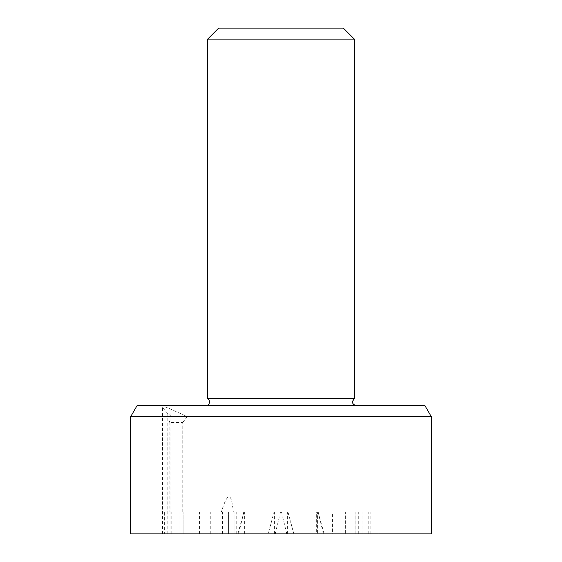 <?xml version="1.0" encoding="UTF-8"?>
<svg xmlns="http://www.w3.org/2000/svg" width="562" height="562" viewBox="0 0 562 562"><rect width="100%" height="100%" fill="white"/><g stroke="black" fill="none" stroke-linecap="round" stroke-linejoin="round"><path stroke-width="0.42" stroke-dasharray="2.81 2.11" d="M171.417 416.611L167.181 412.958L162.53 407.548C164.167 406.607 166.696 407.057 170.124 408.904L187.287 416.611L171.417 416.611L169.134 422.505L182.798 422.505L182.798 511.912L169.134 511.912L169.134 422.505M187.287 416.611L182.798 422.505M221.351 511.912L233.286 511.912C231.537 491.743 227.554 491.743 221.351 511.912L169.134 511.912M182.798 511.912L233.286 511.912M164.371 533.9L236.223 533.9L164.371 533.9L164.371 511.912M199.622 533.9L199.622 511.912M163.999 533.9L163.999 511.912M179.06 533.9L179.06 511.912M199.131 533.9L199.131 511.912M218.962 533.9L218.962 511.912M167.181 533.9L167.181 412.958M162.53 533.9L162.53 407.548M234.874 533.9L234.874 511.912L234.874 533.9M222.51 533.9L222.51 511.912M183.83 533.9L183.83 511.912L183.83 533.9M236.223 533.9L236.223 511.912M170.124 533.9L170.124 408.904M316.645 511.912L394.004 511.912L316.645 511.912L316.645 533.9L394.004 533.9L394.004 511.912M394.004 533.9L345.412 533.9L345.412 511.912M345.412 533.9L345.04 533.9L345.04 511.912M332.556 533.9L378.093 533.9L332.556 533.9L332.556 511.912L355.198 511.912L332.556 511.912M355.198 533.9L355.198 511.912L378.093 511.912L355.198 511.912L355.198 533.9L355.198 511.912M378.093 533.9L378.093 511.912M345.04 533.9L370.133 533.9L324.969 533.9L324.969 511.912M324.969 533.9L316.645 533.9M370.133 533.9L370.133 511.912M368.791 533.9L368.791 511.912M317.649 511.912L243.824 511.912L318.176 511.912L317.649 511.912L317.649 533.9L324.063 533.9L237.937 533.9L268.172 533.9L274.066 511.912L268.172 533.9L317.649 533.9M293.828 533.9L287.934 511.912L293.828 533.9M218.688 28.1L343.312 28.1M207.694 39.094L354.306 39.094M207.694 398.781L354.306 398.781M205.861 405.616L356.139 405.616L205.861 405.616M137.072 405.616L424.928 405.616M431.272 416.611L130.728 416.611M431.272 533.9L130.728 533.9M171.839 533.9L171.839 511.912M210.272 533.9L210.272 511.912M228.636 533.9L228.636 511.912L228.636 533.9M358.261 533.9L358.261 511.912M355.816 533.9L355.816 511.912M362.912 533.9L362.912 511.912M287.414 533.9L287.414 511.912M274.586 533.9L274.586 511.912M244.351 533.9L244.351 511.912M238.597 533.9L243.88 511.912M275.247 533.9L280.529 511.912M286.753 533.9L281.471 511.912M323.403 533.9L318.12 511.912M243.824 511.912L237.937 533.9M318.176 511.912L324.063 533.9"/><path stroke-width="0.84" d="M207.694 39.094L354.306 39.094L343.312 28.1L218.688 28.1L207.694 39.094L207.694 398.781A3.667 3.667 0 0 1 205.861 405.616M354.306 39.094L354.306 398.781L207.694 398.781M424.928 405.616L137.072 405.616L130.728 416.611L431.272 416.611L424.928 405.616M130.728 416.611L130.728 533.9L431.272 533.9L431.272 416.611M354.306 398.781C351.496 401.978 352.107 404.254 356.139 405.616"/></g></svg>
